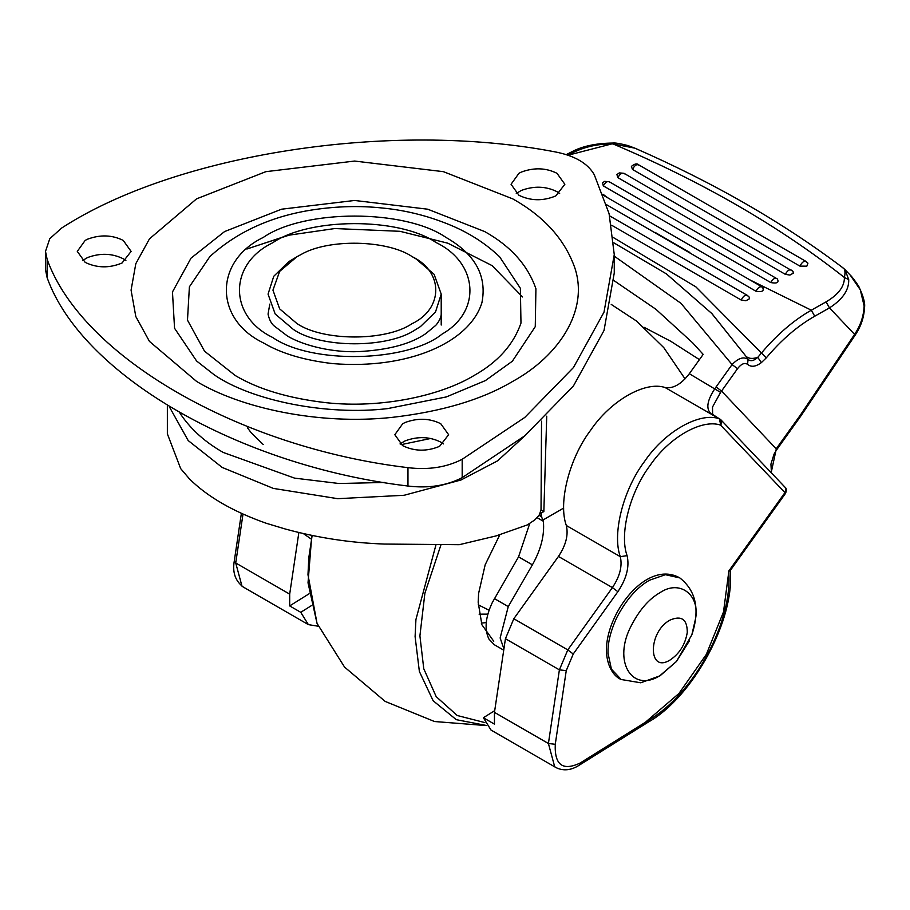 <?xml version="1.0" encoding="UTF-8"?>
<svg xmlns="http://www.w3.org/2000/svg" width="910" height="910" viewBox="0 0 910 910"><rect width="100%" height="100%" fill="white"/><g stroke="black" fill="none" stroke-linecap="round" stroke-linejoin="round"><path stroke-width="1.36" d="M609.632 215.875L747.394 295.409L749.203 297.081L749.374 298.821L745.916 300.778L741.184 300.027C743.527 295.557 745.825 294.26 748.1 296.125M755.982 291.257C758.076 287.344 760.237 286.002 762.478 287.241L763.16 287.742L762.478 287.241C764.468 290.95 762.307 292.292 755.982 291.257L606.549 204.693M777.277 278.892C779.301 282.532 777.129 283.761 770.759 282.555C772.954 278.676 775.127 277.459 777.277 278.892L609.302 181.773L604.684 181.352L602.5 182.774L603.307 185.879C605.503 182 607.664 180.771 609.814 182.205M793.031 271.351L793.292 273.171L789.926 275.07L785.33 274.342L617.879 177.655L616.923 174.583L619.289 172.9L623.987 173.298L793.031 271.351M611.6 225.202L741.184 300.027M770.759 282.555L603.307 185.879M799.924 266.118L632.461 169.431L631.392 166.405C634.623 163.743 637.057 163.22 638.672 164.824L806.135 261.5L807.932 263.172L806.84 266.164L799.924 266.118C802.256 261.648 804.565 260.351 806.84 262.216M567.658 153.847L570.104 154.097C582.923 147.158 597.222 143.757 613.021 143.916L634.861 148.148L627.809 145.52C619.812 143.541 614.91 142.722 613.101 143.041C597.233 143.234 584.197 145.782 573.971 150.696L566.304 154.609M613.033 143.587L568.102 155.212L570.104 154.097M298.855 532.543L289.687 594.128L289.676 605.912L309.059 593.809M311.231 605.753L300.744 612.305L289.676 605.912M300.744 612.305L308.376 624.624L318.329 626.251M720.163 419.226L721.778 421.796L720.8 425.163L719.332 418.759L720.163 419.226L715.18 416.359C705.5 412.196 705.421 402.925 714.964 388.524L732.072 364.569C738.351 358.085 743.675 356.367 748.031 359.427C750.705 361.588 753.958 360.883 757.803 357.334L761.204 353.319C776.878 334.675 793.577 320.297 811.322 310.196L826.064 301.87C838.372 294.647 844.491 286.513 844.412 277.505C845.549 271.954 845.003 268.723 842.762 267.824M850.145 275.013L850.042 274.922C851.714 276.014 859.415 286.877 859.199 287.412C863.51 296.74 865.273 303.428 864.5 307.478L860.28 289.767L850.145 275.013L844.981 269.587L848.712 279.598C849.098 289.926 842.694 299.356 829.488 307.887L814.734 316.214C797.638 325.916 781.474 339.805 766.265 357.88L761.329 362.646C755.709 366.798 751.125 367.367 747.599 364.353C744.642 362.408 741.286 363.841 737.532 368.675L720.583 392.403L712.507 407.043L712.621 414.425L720.879 419.794L785.034 487.237C786.604 488.295 786.752 490.376 785.466 493.459L784.943 492.606L785.933 489.239L785.034 487.237M737.532 368.675L732.072 364.569L680.998 303.349L614.261 256.165M747.599 364.353L748.031 359.427L745.916 356.208L712.109 313.848M766.265 357.88L695.866 286.855L613.363 237.544M864.5 307.478C864.09 317.18 860.996 326.372 855.229 335.051L829.488 307.887L826.064 301.87M848.712 279.598L844.412 277.505C779.301 226.192 702.179 181.659 613.021 143.916M855.229 335.051L800.834 416.029L800.265 415.244L854.627 334.323C860.496 325.507 863.647 316.259 864.068 306.602M761.329 362.646L757.803 357.334C752.547 359.086 748.589 358.711 745.916 356.208L711.711 313.427L666.37 273.864L613.829 242.822M573.243 654.006L567.783 649.899L612.407 587.598L617.867 591.693L573.243 654.006L566.247 670.636L555.271 744.278C554.406 764.923 562.676 771.191 580.057 763.081L649.262 719.867C694.614 692.976 733.255 620.631 728.671 571.173L730.104 570.741L785.466 493.459M665.164 387.558C645.361 380.744 610.633 400.616 590.681 430.168C569.33 458.265 557.989 502.718 566.338 525.525C568.534 534.966 565.895 545.283 558.444 556.442L612.407 587.598C619.858 576.428 622.486 566.122 620.302 556.67C611.941 533.874 623.293 489.421 644.633 461.325C664.584 431.761 699.324 411.9 719.128 418.702L665.164 387.558C673.195 388.843 681.249 384.236 689.325 373.726L703.18 354.388L692.658 342.831L655.826 309.207L614.079 280.678M643.996 327.259L670.897 341.352L699.426 359.632M558.444 556.442L513.82 618.743L505.437 638.706L494.46 712.359L494.448 724.133L483.381 717.74L494.71 710.664M483.381 717.74L491.013 730.07L556.044 767.608L554.679 766.698L548.411 743.504L559.388 669.862L567.783 649.899L513.82 618.743M481.288 623.088L486.27 622.611M499.863 534.67L485.189 564.746L478.614 593.365L478.171 602.238L481.89 624.749L493.755 641.243M559.65 193.477L556.988 191.68C545.909 186.163 534.022 185.754 521.316 190.452L516.266 193.477M518.939 195.275C530.769 200.985 543.054 201.201 555.783 195.923L564.86 184.286L556.988 173.298C545.909 167.793 534.022 167.383 521.316 172.081L518.939 173.298L511.056 184.286L518.939 195.275M443.432 443.898L440.759 442.101C429.679 436.595 417.792 436.186 405.087 440.884L400.036 443.898M402.709 445.695C414.539 451.417 426.824 451.633 439.564 446.344L448.641 434.718L440.759 423.73C429.679 418.225 417.792 417.815 405.087 422.513L402.709 423.73L394.826 434.718L402.709 445.695M125.898 260.579L123.225 258.781C112.146 253.264 100.259 252.866 87.553 257.553L82.503 260.579M85.176 262.376C97.006 268.086 109.291 268.302 122.031 263.024L131.108 251.387L123.225 240.399C112.146 234.894 100.259 234.484 87.553 239.182L85.176 240.399L77.293 251.387L85.176 262.376M512.66 360.997L485.383 380.596L446.321 396.931L387.558 408.613C327.589 415.733 252.218 401.037 214.282 374.863L196.606 360.997L174.549 328.271L172.468 291.962L191.032 258.133L224.577 231.572L281.577 209.198L354.627 200.462L427.689 209.198L484.689 231.572C510.658 246.109 527.732 265.163 535.922 288.732L535.262 326.667L512.228 361.406M209.63 256.802C237.385 231.481 272.317 215.75 314.439 209.607C337.496 206.24 359.882 205.683 381.574 207.935C406.815 210.29 431.158 216.603 454.613 226.897C471.676 234.507 486.679 244.483 499.635 256.802L520.372 288.288L520.975 323.107C513.467 344.719 497.793 362.203 473.962 375.557C441.077 395.531 381.836 408.749 326.133 402.698C288.697 398.352 258.417 389.309 235.292 375.557L204.523 351.18L187.483 320.138L189.394 286.821L209.903 256.54M47.138 259.339C81.889 356.709 239.307 447.595 407.964 467.66C428.485 470.129 446.56 467.33 462.189 459.277L524.786 417.44L573.459 367.538L604.012 312.13L614.261 254.618L609.086 213.645L594.264 174.697C587.701 163.208 574.472 155.564 554.577 151.777C391.129 120.461 176.096 153.733 61.664 228.035L49.788 238.67L45.5 251.387L47.138 259.339L47.138 277.709C81.889 375.091 239.307 465.965 407.964 486.031C428.485 488.499 446.56 485.701 462.189 477.648L524.786 435.81L573.459 385.908L604.012 330.501L614.261 272.989L614.261 254.618M45.5 251.387L45.5 269.758L47.138 277.709M412.401 256.779C387.705 239.91 328.442 238.318 300.8 254.652L296.865 256.779L279.654 271.396L272.943 290.131L279.654 308.865L296.865 323.482C322.686 341.318 385.647 341.546 411.889 323.767C443.432 308.899 443.83 271.897 412.401 256.779L415.859 258.781L434.093 274.274L441.213 294.123L435.515 311.959L420.465 326.588L415.324 329.784C387.512 348.621 320.775 348.382 293.407 329.477L275.173 313.984L268.052 294.123L273.751 276.287L288.788 261.659L296.865 256.779M430.771 438.461L401.06 444.66M525.571 435.162L497.634 460.813L460.972 480.002L404.097 495.279L337.655 498.68L273.364 488.408L222.211 467.456L188.177 440.542L169.374 406.827M546.728 416.177L543.85 511.545L541.029 509.918L541.53 421.159M503.719 650.172L494.414 644.792L488.977 639.139C484.268 629.492 485.371 617.298 492.31 602.545L518.552 556.852L529.62 523.841M541.336 516.323L539.243 514.207L541.336 513.001L541.336 516.323L543.361 521.271C544.68 534.875 541.029 549.39 532.395 564.837L508.258 606.595L494.426 598.598M167.36 405.598L167.36 433.831L180.68 468.616L189.462 478.91C207.514 496.814 233.153 511.613 266.368 523.307L285.274 529.006C317.67 537.844 350.714 542.872 384.407 544.055L459.277 544.692L495.939 535.956L527.356 524.899L534.648 520.008L539.255 515.288L540.927 509.93M303.383 533.601L311.118 538.97M503.924 648.853L500.136 637.967L508.258 606.595M687.278 632.404C687.278 619.335 681.556 615.217 670.09 620.051C647.795 631.824 647.795 673.957 670.09 659.989C679.486 653.744 685.219 644.553 687.278 632.404M785.33 274.342C787.605 270.168 789.846 268.894 792.064 270.543M617.879 177.655C620.142 173.48 622.394 172.218 624.601 173.867M632.461 169.431C634.805 164.96 637.102 163.663 639.377 165.529M241.389 513.308L234.28 561.026L235.724 562.971L243.015 514.048M234.28 561.026C232.3 572.367 235.326 581.046 243.345 587.075L241.98 586.165L235.724 562.971L289.687 594.128M720.583 392.403L689.325 373.726M800.834 416.029L776.856 449.506L721.516 391.027L716.056 386.932M814.734 316.214L811.322 310.196L748.782 279.336M771.179 472.677L776.332 448.653L800.265 415.244M728.671 571.173L784.943 492.606L720.561 425.107C701.826 418.668 668.975 437.46 650.093 465.431C629.902 492.003 619.175 534.056 627.081 555.623C629.629 566.646 626.558 578.669 617.867 591.693M649.262 719.867L648.398 722.017C692.988 697.094 735.257 619.187 730.184 570.468M728.853 571.161L723.495 611.964L706.308 654.438L678.951 693.465L645.952 721.778M580.057 763.081L579.192 765.23L648.398 722.017M720.561 425.107L720.982 421.41L719.332 418.759M555.271 744.278L548.411 743.504L494.46 712.359M566.338 525.525L620.302 556.67L627.081 555.623M566.247 670.636L559.388 669.862L505.437 638.706M655.052 232.368L689.894 252.491M602.932 194.205L608.244 198.118M478.216 604.797L489.068 610.235M487.851 614.125L479.104 614.17M440.963 544.794L424.89 593.218L419.908 635.885L423.764 668.736L436.209 696.673L457.218 715.499L484.757 722.563M435.981 544.806L415.927 619.517L415.096 636.602L419.373 671.489L433.149 700.757L456.285 719.673L486.247 725.441M312.141 535.49L308.808 557.671L307.978 574.756L317.033 623.361L308.024 582.821L311.8 535.421M269.792 304.111L268.052 314.098C269.224 319.581 271.237 323.505 274.092 325.894L287.685 336.211C305.68 346.653 334.652 352.545 357.789 351.647C388.013 350.111 410.706 344.082 425.891 333.56L435.367 325.678C436.55 324.802 441.202 318.739 441.213 314.098M272.659 337.462C228.433 316.157 228.433 264.105 272.659 242.799C309.184 217.581 398.193 217.115 435.572 242.208L436.607 242.799C477.909 262.979 482.027 311.322 442.123 334.05C407.896 362.112 311.709 364.683 272.659 337.462M512.717 198.858C544.271 216.546 565.03 239.705 574.984 268.336C588.884 310.936 558.547 356.242 512.717 381.392C482.084 399.615 441.976 411.604 392.381 417.349C318.591 425.379 240.115 407.862 196.549 381.392L149.456 341.398L135.817 316.578L131.074 290.131L135.817 263.684L149.456 238.864L196.549 198.858L265.834 171.671L354.627 161.059L443.42 171.671L512.717 198.858M481.913 302.723C487.18 275.912 475.191 254.14 445.945 237.408C404.848 208.97 304.418 208.97 263.32 237.408C214.055 261.136 214.055 319.126 263.32 342.854C281.008 353.376 304.179 360.292 332.833 363.613C407.623 369.642 469.469 342.842 481.913 302.723M407.964 486.031L407.964 467.66M462.189 477.648L462.189 459.277M246.883 249.033L287.606 235.519M384.828 482.459L338.986 483.506L294.556 478.125L223.303 452.486C205.808 442.59 191.885 430.271 181.522 415.506L179.873 412.958M543.85 511.545L541.336 513.001M563.722 508.042L543.122 519.928M532.395 564.837L518.552 556.852M543.361 521.271L537.207 517.71M541.746 516.857L539.175 515.367M691.839 634.85L691.85 634.805C700.109 609.723 696.093 590.761 679.827 577.918L665.403 574.699L649.501 580.216C637 587.325 626.069 599.815 616.741 617.663C610.553 631.119 607.653 642.995 608.028 653.278L611.406 669.112L621.177 679.497L640.765 682.796L660.068 675.777L676.46 661.468L689.53 640.617M659.955 675.641L676.46 661.468L691.85 634.805L695.627 618.356C699.813 594.628 679.577 579.238 659.955 592.694C649.126 598.848 639.673 609.643 631.586 625.102C612.089 661.081 631.927 693.34 659.955 675.641M603.341 195.286L762.08 286.934M308.376 624.624L243.345 587.075M845.026 269.644L843.433 268.2C783.169 222.631 713.622 182.591 634.759 148.102M776.856 449.506L774.057 454.101L770.929 464.089L771.464 472.972M712.655 314.416L711.768 313.484M556.044 767.608C563.392 771.179 571.105 770.395 579.192 765.23M712.587 314.348L711.711 313.427M486.338 725.577L434.536 721.528L385.192 701.428L344.56 667.087L317.033 623.361M441.213 294.123L441.213 325.041M263.252 444.535L251.319 432.933L247.509 427.882M522.556 296.956L492.071 265.595L447.765 243.175L400.013 231.311L334.789 228.546L289.061 235.167L246.974 248.953M685.059 378.878L663.799 347.643L636.579 321.082L611.224 304.406M621.177 679.497C615.82 677.54 607.129 668.941 606.424 651.196C605.537 613.829 646.51 559.036 679.827 577.918"/></g></svg>
